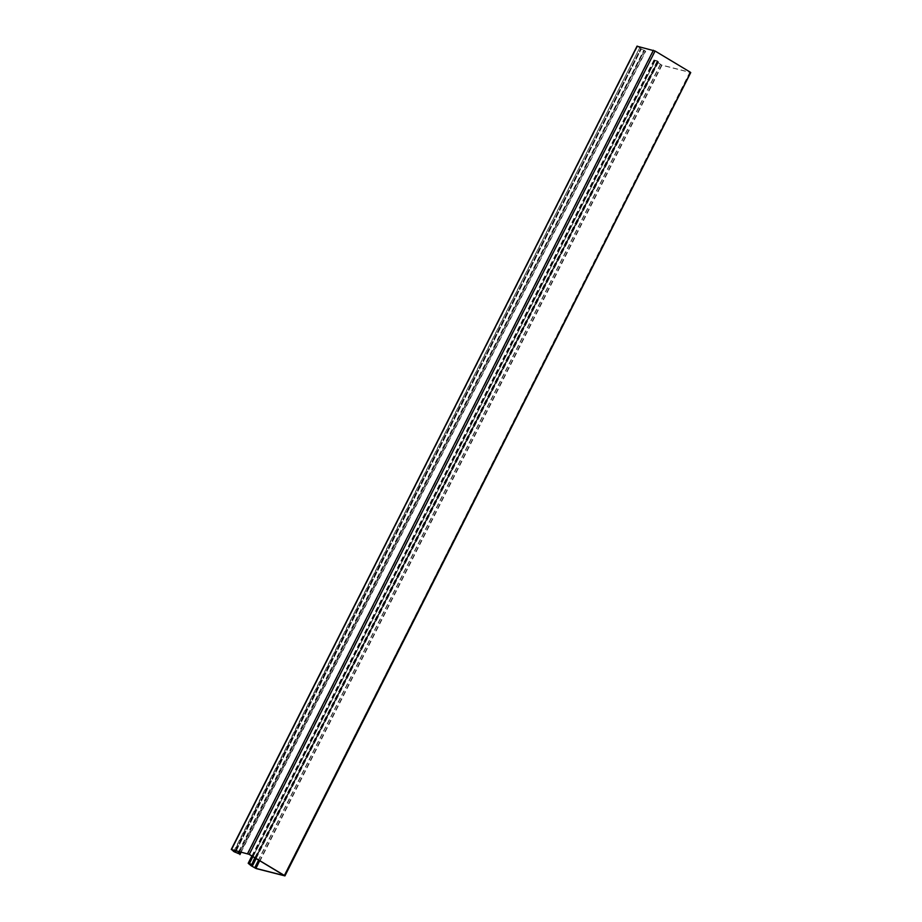 <?xml version="1.0" encoding="UTF-8"?>
<svg xmlns="http://www.w3.org/2000/svg" width="922" height="922" viewBox="0 0 922 922"><rect width="100%" height="100%" fill="white"/><g stroke="black" fill="none" stroke-linecap="round" stroke-linejoin="round"><path stroke-width="0.69" stroke-dasharray="4.61 3.46" d="M254.783 857.737L657.305 60.875L658.608 61.832L654.389 60.137L661.627 65.024L690.336 72.354L653.721 50.445L637.459 46.307L641.297 49.05L235.502 852.377M637.598 46.307L231.802 849.646L637.183 46.261L645.7 51.263L241.195 852.055M236.044 850.729L641.09 48.889L645.7 51.263M657.674 61.025L255.117 857.944M657.305 60.875L654.067 60.034L661.961 65.232L690.532 72.561L284.737 875.9M645.342 51.113L239.547 854.452M233.715 851.49L639.511 48.163L234.707 850.395M235.329 850.545L640.594 48.751L234.799 852.089M238.648 853.714L644.443 50.376L240.066 851.767M238.775 851.432L643.867 50.065L238.072 853.403M658.515 61.728L256.039 858.497M658.158 61.567L252.363 864.905M252.202 864.778L658.089 61.682L252.294 865.02M249.493 863.81L655.288 60.472L252.916 856.619M249.436 863.787L655.231 60.449M252.824 856.561L655.046 60.299M654.62 60.195L248.825 863.534M654.436 60.045L252.259 856.227M654.436 60.184L248.663 863.476M654.067 60.034L248.272 863.372M252.179 864.974L657.086 62.5L251.291 865.839M657.501 62.788L251.718 866.115M660.279 64.448L254.484 867.786M660.498 64.505L258.633 860.053M657.732 62.846L252.478 865.101M690.198 72.354L284.46 875.589M661.627 65.024L259.704 860.699M661.961 65.232L256.166 868.57M235.986 850.718L641.205 49.004L235.41 852.343M637.183 46.261L231.387 849.6M653.721 50.445L247.926 853.784M654.851 50.964L249.055 854.302M689.967 72.066L284.172 875.404M256.143 858.555L658.608 61.832M252.398 864.963L658.193 61.624M654.389 60.137L248.594 863.476M653.986 59.93L251.867 855.985M231.664 849.646L637.459 46.307M690.336 72.354L284.541 875.693"/><path stroke-width="1.38" d="M235.329 850.545L234.626 851.94L233.715 851.49L238.072 853.403M255.117 857.944L251.879 864.363L252.812 865.17L256.143 858.555M254.783 857.737L251.879 864.363M251.51 864.214L249.343 863.672L252.916 856.619M248.663 863.476L252.812 865.17M690.532 72.561L284.402 875.462L284.944 875.9L256.166 868.57L251.291 865.839L248.272 863.372L249.493 863.81M248.64 863.522L251.291 865.839M252.478 865.101L251.937 866.173L255.832 868.363L284.541 875.693L249.055 854.302L231.802 849.646L234.073 851.64L234.707 850.395M241.195 852.055L239.904 854.602M236.044 850.729L235.294 852.228L237.864 853.242L238.775 851.432M234.799 852.089L235.986 850.718M231.802 849.646L233.715 851.49M690.198 72.123L655.081 51.021L637.183 46.261M231.387 849.6L249.286 854.36L284.402 875.462M251.937 866.173L252.179 864.974M240.066 851.767L238.648 853.714M256.039 858.497L252.72 865.055M249.251 863.637L252.824 856.561M252.259 856.227L248.64 863.384M258.633 860.053L254.703 867.844M259.704 860.699L255.832 868.363M637.263 46.1L231.468 849.439M653.387 50.237L247.592 853.576M655.081 51.021L249.286 854.36M251.867 855.985L248.191 863.269M231.261 849.439L637.056 46.1M690.739 72.561L284.944 875.9"/></g></svg>
